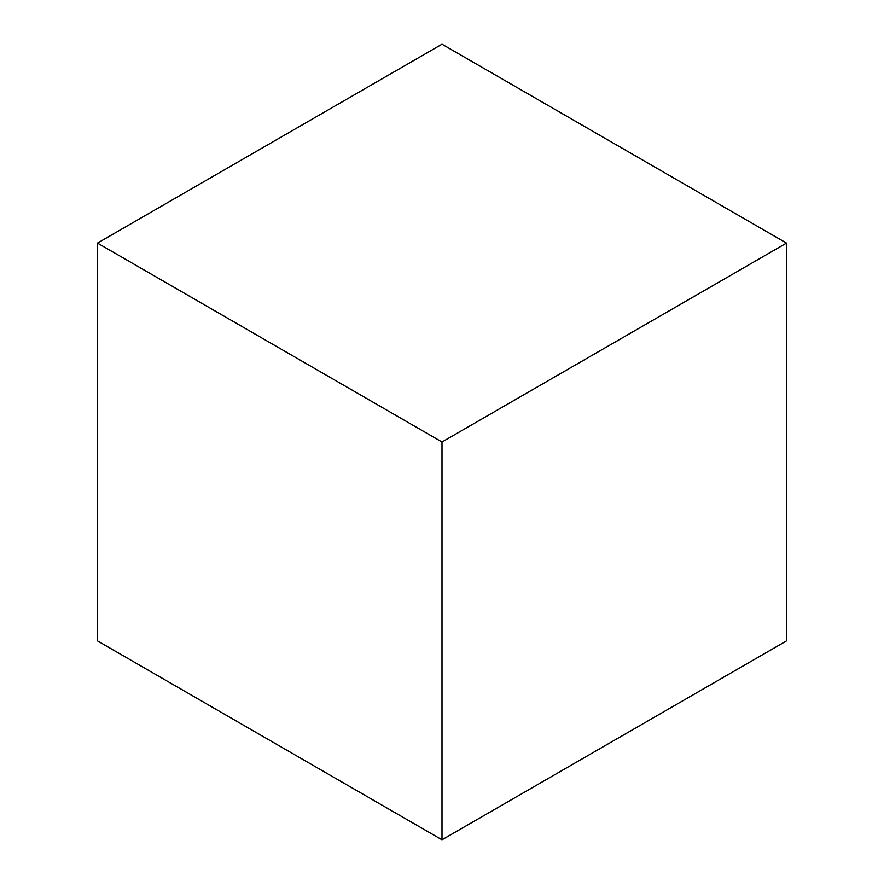<?xml version="1.0" encoding="UTF-8"?>
<svg xmlns="http://www.w3.org/2000/svg" width="884" height="884" viewBox="0 0 884 884"><rect width="100%" height="100%" fill="white"/><g stroke="black" fill="none" stroke-linecap="round" stroke-linejoin="round"><path stroke-width="1.33" d="M786.506 243.1L442 44.2L97.494 243.1L97.494 640.9L442 839.8L786.506 640.9L786.506 243.1L442 442L97.494 243.1M442 442L442 839.8"/></g></svg>
